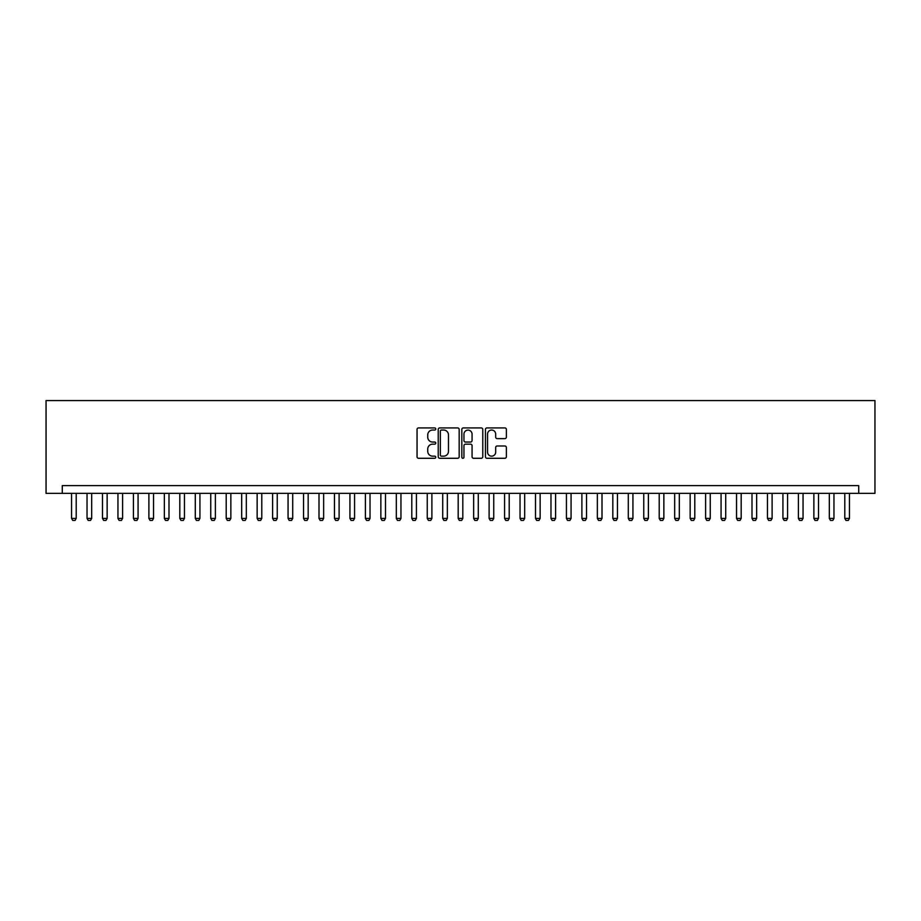 <?xml version="1.0" encoding="UTF-8"?>
<svg xmlns="http://www.w3.org/2000/svg" width="921" height="921" viewBox="0 0 921 921"><rect width="100%" height="100%" fill="white"/><g stroke="black" fill="none" stroke-linecap="round" stroke-linejoin="round"><path stroke-width="1.38" d="M435.76 428.99A1.059 1.059 0 0 0 434.7 427.92L418.571 427.92A1.52 1.52 0 0 0 417.052 429.439L417.052 456.758A1.52 1.52 0 0 0 418.571 458.278L434.7 458.278A1.059 1.059 0 0 0 435.76 457.219A1.059 1.059 0 0 0 434.7 456.16L432.605 456.16A4.858 4.858 0 0 1 427.747 451.302L427.747 449.022A4.858 4.858 0 0 1 432.605 444.164L434.7 444.164A1.059 1.059 0 0 0 435.76 443.105A1.059 1.059 0 0 0 434.7 442.045L432.605 442.045A4.858 4.858 0 0 1 427.747 437.187L427.747 434.908A4.858 4.858 0 0 1 432.605 430.049L434.7 430.049A1.059 1.059 0 0 0 435.76 428.99M504.858 438.626A1.52 1.52 0 0 0 506.377 437.107L506.377 429.439A1.52 1.52 0 0 0 504.858 427.92L486.956 427.92A1.52 1.52 0 0 0 485.436 429.439L485.436 456.758A1.52 1.52 0 0 0 486.956 458.278L504.858 458.278A1.52 1.52 0 0 0 506.377 456.758L506.377 447.502A1.52 1.52 0 0 0 504.858 445.983L497.202 445.983A1.52 1.52 0 0 0 495.682 447.502L495.682 452.096A4.064 4.064 0 0 1 491.618 456.16A4.064 4.064 0 0 1 487.554 452.096L487.554 434.113A4.064 4.064 0 0 1 491.618 430.049A4.064 4.064 0 0 1 495.682 434.113L495.682 437.107A1.52 1.52 0 0 0 497.202 438.626L504.858 438.626M858.717 493.357L874.95 493.357L874.95 400.577L46.05 400.577L46.05 493.357L858.717 493.357L858.717 485.632L62.283 485.632L62.283 493.357M459.176 429.439A1.52 1.52 0 0 0 457.656 427.92L439.743 427.92A1.52 1.52 0 0 0 438.223 429.439L438.223 456.758A1.52 1.52 0 0 0 439.743 458.278L457.656 458.278A1.52 1.52 0 0 0 459.176 456.758L459.176 429.439M463.344 427.92L481.257 427.92A1.52 1.52 0 0 1 482.777 429.439L482.777 456.758A1.52 1.52 0 0 1 481.257 458.278L473.59 458.278A1.52 1.52 0 0 1 472.07 456.758L472.07 445.683A1.52 1.52 0 0 0 470.562 444.164L465.473 444.164A1.52 1.52 0 0 0 463.954 445.683L463.954 457.219A1.059 1.059 0 0 1 462.895 458.278A1.059 1.059 0 0 1 461.824 457.219L461.824 429.439A1.52 1.52 0 0 1 463.344 427.92M441.412 430.049A1.059 1.059 0 0 0 440.353 431.109L440.353 455.089A1.059 1.059 0 0 0 441.412 456.16L443.611 456.16A4.858 4.858 0 0 0 448.469 451.302L448.469 434.908A4.858 4.858 0 0 0 443.611 430.049L441.412 430.049M472.07 434.182A4.064 4.064 0 0 0 468.018 430.119A4.064 4.064 0 0 0 463.954 434.182L463.954 440.526A1.52 1.52 0 0 0 465.473 442.045L470.562 442.045A1.52 1.52 0 0 0 472.07 440.526L472.07 434.182M71.562 493.357L71.562 518.419L76.201 518.419L76.201 493.357M76.201 518.419L75.05 520.423L72.724 520.423L71.562 518.419M87.035 493.357L87.035 518.419L91.674 518.419L91.674 493.357M91.674 518.419L90.511 520.423L88.186 520.423L87.035 518.419M102.496 493.357L102.496 518.419L107.135 518.419L107.135 493.357M107.135 518.419L105.973 520.423L103.659 520.423L102.496 518.419M117.957 493.357L117.957 518.419L122.597 518.419L122.597 493.357M122.597 518.419L121.445 520.423L119.12 520.423L117.957 518.419M133.43 493.357L133.43 518.419L138.069 518.419L138.069 493.357M138.069 518.419L136.907 520.423L134.581 520.423L133.43 518.419M148.891 493.357L148.891 518.419L153.531 518.419L153.531 493.357M153.531 518.419L152.368 520.423L150.054 520.423L148.891 518.419M164.352 493.357L164.352 518.419L168.992 518.419L168.992 493.357M168.992 518.419L167.829 520.423L165.515 520.423L164.352 518.419M179.814 493.357L179.814 518.419L184.453 518.419L184.453 493.357M184.453 518.419L183.302 520.423L180.977 520.423L179.814 518.419M195.287 493.357L195.287 518.419L199.926 518.419L199.926 493.357M199.926 518.419L198.763 520.423L196.438 520.423L195.287 518.419M210.748 493.357L210.748 518.419L215.387 518.419L215.387 493.357M215.387 518.419L214.225 520.423L211.911 520.423L210.748 518.419M226.209 493.357L226.209 518.419L230.849 518.419L230.849 493.357M230.849 518.419L229.686 520.423L227.372 520.423L226.209 518.419M241.682 493.357L241.682 518.419L246.321 518.419L246.321 493.357M246.321 518.419L245.159 520.423L242.833 520.423L241.682 518.419M257.143 493.357L257.143 518.419L261.783 518.419L261.783 493.357M261.783 518.419L260.62 520.423L258.306 520.423L257.143 518.419M272.604 493.357L272.604 518.419L277.244 518.419L277.244 493.357M277.244 518.419L276.081 520.423L273.767 520.423L272.604 518.419M288.066 493.357L288.066 518.419L292.705 518.419L292.705 493.357M292.705 518.419L291.554 520.423L289.229 520.423L288.066 518.419M303.539 493.357L303.539 518.419L308.178 518.419L308.178 493.357M308.178 518.419L307.015 520.423L304.69 520.423L303.539 518.419M319 493.357L319 518.419L323.639 518.419L323.639 493.357M323.639 518.419L322.477 520.423L320.163 520.423L319 518.419M334.461 493.357L334.461 518.419L339.101 518.419L339.101 493.357M339.101 518.419L337.938 520.423L335.624 520.423L334.461 518.419M349.934 493.357L349.934 518.419L354.573 518.419L354.573 493.357M354.573 518.419L353.411 520.423L351.085 520.423L349.934 518.419M365.395 493.357L365.395 518.419L370.035 518.419L370.035 493.357M370.035 518.419L368.872 520.423L366.558 520.423L365.395 518.419M380.857 493.357L380.857 518.419L385.496 518.419L385.496 493.357M385.496 518.419L384.333 520.423L382.019 520.423L380.857 518.419M396.318 493.357L396.318 518.419L400.957 518.419L400.957 493.357M400.957 518.419L399.806 520.423L397.481 520.423L396.318 518.419M411.791 493.357L411.791 518.419L416.43 518.419L416.43 493.357M416.43 518.419L415.267 520.423L412.942 520.423L411.791 518.419M427.252 493.357L427.252 518.419L431.891 518.419L431.891 493.357M431.891 518.419L430.729 520.423L428.415 520.423L427.252 518.419M442.713 493.357L442.713 518.419L447.353 518.419L447.353 493.357M447.353 518.419L446.19 520.423L443.876 520.423L442.713 518.419M458.186 493.357L458.186 518.419L462.814 518.419L462.814 493.357M462.814 518.419L461.663 520.423L459.337 520.423L458.186 518.419M473.647 493.357L473.647 518.419L478.287 518.419L478.287 493.357M478.287 518.419L477.124 520.423L474.81 520.423L473.647 518.419M489.109 493.357L489.109 518.419L493.748 518.419L493.748 493.357M493.748 518.419L492.585 520.423L490.271 520.423L489.109 518.419M504.57 493.357L504.57 518.419L509.209 518.419L509.209 493.357M509.209 518.419L508.058 520.423L505.733 520.423L504.57 518.419M520.043 493.357L520.043 518.419L524.682 518.419L524.682 493.357M524.682 518.419L523.519 520.423L521.194 520.423L520.043 518.419M535.504 493.357L535.504 518.419L540.143 518.419L540.143 493.357M540.143 518.419L538.981 520.423L536.667 520.423L535.504 518.419M550.965 493.357L550.965 518.419L555.605 518.419L555.605 493.357M555.605 518.419L554.442 520.423L552.128 520.423L550.965 518.419M566.427 493.357L566.427 518.419L571.066 518.419L571.066 493.357M571.066 518.419L569.915 520.423L567.589 520.423L566.427 518.419M581.899 493.357L581.899 518.419L586.539 518.419L586.539 493.357M586.539 518.419L585.376 520.423L583.062 520.423L581.899 518.419M597.361 493.357L597.361 518.419L602 518.419L602 493.357M602 518.419L600.837 520.423L598.523 520.423L597.361 518.419M612.822 493.357L612.822 518.419L617.461 518.419L617.461 493.357M617.461 518.419L616.31 520.423L613.985 520.423L612.822 518.419M628.295 493.357L628.295 518.419L632.934 518.419L632.934 493.357M632.934 518.419L631.771 520.423L629.446 520.423L628.295 518.419M643.756 493.357L643.756 518.419L648.396 518.419L648.396 493.357M648.396 518.419L647.233 520.423L644.919 520.423L643.756 518.419M659.217 493.357L659.217 518.419L663.857 518.419L663.857 493.357M663.857 518.419L662.694 520.423L660.38 520.423L659.217 518.419M674.679 493.357L674.679 518.419L679.318 518.419L679.318 493.357M679.318 518.419L678.167 520.423L675.841 520.423L674.679 518.419M690.151 493.357L690.151 518.419L694.791 518.419L694.791 493.357M694.791 518.419L693.628 520.423L691.314 520.423L690.151 518.419M705.613 493.357L705.613 518.419L710.252 518.419L710.252 493.357M710.252 518.419L709.089 520.423L706.775 520.423L705.613 518.419M721.074 493.357L721.074 518.419L725.713 518.419L725.713 493.357M725.713 518.419L724.562 520.423L722.237 520.423L721.074 518.419M736.547 493.357L736.547 518.419L741.186 518.419L741.186 493.357M741.186 518.419L740.024 520.423L737.698 520.423L736.547 518.419M752.008 493.357L752.008 518.419L756.648 518.419L756.648 493.357M756.648 518.419L755.485 520.423L753.171 520.423L752.008 518.419M767.469 493.357L767.469 518.419L772.109 518.419L772.109 493.357M772.109 518.419L770.946 520.423L768.632 520.423L767.469 518.419M782.931 493.357L782.931 518.419L787.57 518.419L787.57 493.357M787.57 518.419L786.419 520.423L784.093 520.423L782.931 518.419M798.403 493.357L798.403 518.419L803.043 518.419L803.043 493.357M803.043 518.419L801.88 520.423L799.555 520.423L798.403 518.419M813.865 493.357L813.865 518.419L818.504 518.419L818.504 493.357M818.504 518.419L817.341 520.423L815.027 520.423L813.865 518.419M829.326 493.357L829.326 518.419L833.966 518.419L833.966 493.357M833.966 518.419L832.814 520.423L830.489 520.423L829.326 518.419M844.799 493.357L844.799 518.419L849.438 518.419L849.438 493.357M849.438 518.419L848.276 520.423L845.95 520.423L844.799 518.419"/></g></svg>
